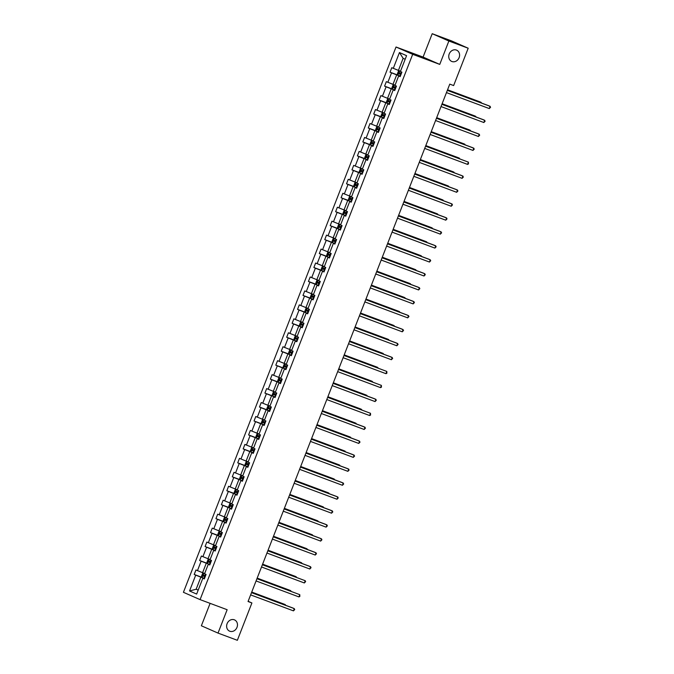 <?xml version="1.0" encoding="UTF-8"?>
<svg xmlns="http://www.w3.org/2000/svg" width="674" height="674" viewBox="0 0 674 674"><rect width="100%" height="100%" fill="white"/><g stroke="black" fill="none" stroke-linecap="round" stroke-linejoin="round"><path stroke-width="1.01" d="M234.282 619.794A6.142 5.282 -66.3 0 1 234.518 619.886A6.142 5.282 -66.3 0 1 236.936 627.502A6.142 5.282 -66.3 0 1 229.817 631.243A6.142 5.282 -66.3 0 1 229.573 631.142A6.142 5.282 -66.3 0 1 227.155 623.534A6.142 5.282 -66.3 0 1 234.282 619.794M456.408 50.07A6.142 5.282 -66.3 0 1 456.643 50.171A6.142 5.282 -66.3 0 1 459.061 57.779A6.142 5.282 -66.3 0 1 451.942 61.519A6.142 5.282 -66.3 0 1 451.698 61.427A6.142 5.282 -66.3 0 1 449.28 53.81A6.142 5.282 -66.3 0 1 456.408 50.07M210.111 603.356L201.366 625.775L218.022 633.097L237.349 640.3L251.907 602.96L248.133 601.301M396.026 47.003L183.421 592.303L200.077 599.616L412.682 54.316L396.026 47.003L423.087 57.088L439.751 64.401L448.867 41.013L432.211 33.7L423.087 57.088M432.211 33.7L451.538 40.903L468.194 48.225L448.867 41.013M203.691 573.102L202.562 573.557L201.509 576.236L202.065 577.525L204.492 578.503L200.852 577.163L196.142 589.236L189.537 590.955L195.713 575.124L194.205 574.459L201.998 577.365M198.232 590.02L196.142 589.236L198.19 590.138M200.852 577.163L195.713 575.124M209.134 559.15L207.996 559.605L206.952 562.284L207.508 563.574L209.926 564.551L206.286 563.211L202.596 572.689L195.949 569.993L194.205 574.459M197.457 570.651L201.147 561.172L199.639 560.507L207.432 563.413M215.36 550.616L211.729 549.259L208.03 558.738L201.383 556.033L199.639 560.507M202.891 556.699L206.589 547.221L205.081 546.555L212.874 549.462M220.802 536.664L217.171 535.308L213.473 544.786L206.825 542.081L205.081 546.555M208.333 542.747L212.032 533.269L210.524 532.603L218.317 535.51M226.245 522.712L222.605 521.356L218.915 530.834L212.268 528.13L210.524 532.603M213.776 528.795L217.466 519.317L215.958 518.651L223.751 521.558M230.887 503.343L229.758 503.798L228.713 506.477L229.261 507.766L231.688 508.744L228.048 507.404L224.349 516.882L217.702 514.178L215.958 518.651M219.21 514.843L222.909 505.365L221.401 504.7L229.194 507.606M236.33 489.391L235.201 489.838L234.148 492.526L234.704 493.815L237.13 494.792L233.49 493.452L229.792 502.93L223.145 500.226L221.401 504.7M224.653 500.892L228.351 491.413L226.843 490.748L234.636 493.654M241.772 475.44L240.635 475.886L239.59 478.574L240.146 479.863L242.564 480.84L238.925 479.5L235.234 488.979L228.587 486.274L226.843 490.748M230.095 486.94L233.785 477.462L232.277 476.796L240.07 479.703M247.998 466.905L244.367 465.549L240.669 475.027L234.021 472.322L232.277 476.796M235.529 472.988L239.228 463.501L237.72 462.844L245.513 465.751M253.441 452.945L249.81 451.597L246.111 461.075L239.464 458.371L237.72 462.844M240.972 459.036L244.67 449.55L243.162 448.892L250.955 451.799M258.091 433.576L256.954 434.031L255.909 436.718L256.465 438.007L258.883 438.985L255.244 437.645L251.554 447.123L244.906 444.419L243.162 448.892M246.414 445.084L250.105 435.598L248.596 434.941L256.39 437.847M263.534 419.624L262.397 420.079L261.352 422.767L261.9 424.056L264.326 425.033L260.686 423.693L256.988 433.171L250.34 430.467L248.596 434.941M251.849 431.133L255.547 421.646L254.039 420.989L261.832 423.895M268.968 405.672L267.839 406.127L266.794 408.815L267.325 410.07L269.769 411.081L266.129 409.733L262.43 419.22L255.783 416.515L254.039 420.989M257.291 417.172L260.99 407.694L259.482 407.037L267.275 409.935M275.203 397.138L271.563 395.781L267.873 405.268L261.226 402.563L259.482 407.037M262.734 403.221L266.424 393.742L264.916 393.085L272.709 395.983M279.853 377.769L278.716 378.224L277.671 380.903L278.219 382.2L280.645 383.177L277.006 381.829L273.307 391.316L266.66 388.612L264.916 393.085M268.168 389.269L271.866 379.791L270.358 379.125L278.151 382.032M285.287 363.817L284.158 364.272L283.114 366.951L283.661 368.24L286.088 369.226L282.448 367.878L278.75 377.364L272.102 374.66L270.358 379.125M273.61 375.317L277.309 365.839L275.801 365.173L283.594 368.08M290.73 349.865L289.593 350.32L288.548 352.999L289.087 354.263L291.522 355.265L287.882 353.926L284.192 363.404L277.545 360.708L275.801 365.173M279.053 361.365L282.743 351.887L281.235 351.221L289.028 354.128M296.956 341.33L293.325 339.974L289.626 349.452L282.979 346.756L281.235 351.221M284.487 347.413L288.186 337.935L286.677 337.27L294.471 340.176M302.399 327.379L298.767 326.022L295.069 335.5L288.421 332.796L286.677 337.27M289.93 333.462L293.628 323.983L292.12 323.318L299.913 326.224M307.049 308.01L305.912 308.465L304.867 311.144L305.423 312.433L307.841 313.41L304.201 312.07L300.511 321.549L293.864 318.844L292.12 323.318M295.372 319.51L299.062 310.032L297.554 309.366L305.347 312.273M312.492 294.058L311.354 294.513L310.31 297.192L310.857 298.481L313.284 299.458L309.644 298.119L305.945 307.597L299.298 304.892L297.554 309.366M300.806 305.558L304.505 296.08L302.997 295.414L310.79 298.321M317.926 280.106L316.797 280.561L315.752 283.24L316.3 284.529L318.726 285.506L315.087 284.167L311.388 293.645L304.741 290.941L302.997 295.414M306.249 291.606L309.947 282.128L308.439 281.462L316.232 284.369M324.16 271.571L320.521 270.215L316.831 279.693L310.183 276.989L308.439 281.462M311.691 277.654L315.381 268.176L313.873 267.511L321.675 270.417M329.594 257.62L325.963 256.263L322.265 265.741L315.617 263.037L313.873 267.511M317.125 263.702L320.824 254.224L319.316 253.559L327.109 256.465M335.037 243.668L331.406 242.311L327.707 251.79L321.06 249.085L319.316 253.559M322.568 249.751L326.267 240.264L324.758 239.607L332.552 242.514M339.688 224.299L338.55 224.745L337.506 227.433L338.062 228.722L340.48 229.699L336.84 228.36L333.15 237.838L326.502 235.133L324.758 239.607M328.011 235.799L331.701 226.312L330.193 225.655L337.994 228.562M345.13 210.339L343.993 210.793L342.948 213.481L343.487 214.736L345.922 215.747L342.282 214.408L338.584 223.886L331.937 221.182L330.193 225.655M333.445 221.847L337.143 212.361L335.635 211.703L343.428 214.61M351.356 201.804L347.725 200.456L344.026 209.934L337.379 207.23L335.635 211.703M338.887 207.895L342.586 198.409L341.078 197.752L348.871 200.658M356.007 182.435L354.869 182.89L353.825 185.577L354.381 186.867L356.799 187.844L353.159 186.496L349.469 195.982L342.822 193.278L341.078 197.752M344.33 193.935L348.02 184.457L346.512 183.8L354.313 186.698M361.449 168.483L360.312 168.938L359.267 171.626L359.815 172.915L362.241 173.892L358.602 172.544L354.903 182.031L348.256 179.326L346.512 183.8M349.764 179.983L353.462 170.505L351.954 169.848L359.748 172.746M366.883 154.531L365.755 154.986L364.71 157.665L365.257 158.963L367.684 159.94L364.044 158.592L360.346 168.079L353.698 165.374L351.954 169.848M355.206 166.031L358.905 156.553L357.397 155.888L365.19 158.794M372.326 140.58L371.189 141.035L370.144 143.714L370.683 144.977L373.118 145.988L369.478 144.64L365.788 154.127L359.141 151.423L357.397 155.888M360.649 152.08L364.348 142.602L362.831 141.936L370.633 144.843M378.561 132.045L374.921 130.689L371.222 140.167L364.575 137.471L362.831 141.936M366.083 138.128L369.782 128.65L368.274 127.984L376.067 130.891M383.203 112.676L382.074 113.131L381.029 115.81L381.577 117.099L384.003 118.076L380.363 116.737L376.665 126.215L370.018 123.519L368.274 127.984M371.526 124.176L375.224 114.698L373.716 114.032L381.509 116.939M388.645 98.724L387.508 99.179L386.463 101.858L387.019 103.147L389.437 104.125L385.798 102.785L382.107 112.263L375.46 109.559L373.716 114.032M376.968 110.224L380.667 100.746L379.159 100.081L386.952 102.987M394.088 84.772L392.95 85.227L391.906 87.906L392.445 89.162L394.88 90.173L391.24 88.833L387.542 98.311L380.894 95.607L379.159 100.081M382.402 96.272L386.101 86.794L384.593 86.129L392.386 89.035M400.314 76.238L396.683 74.881L392.984 84.36L386.337 81.655L384.593 86.129M387.845 82.321L391.543 72.843L390.035 72.177L397.829 75.084M405.175 59.236L403.128 58.335L398.427 70.408L391.779 67.703L390.035 72.177M393.287 68.369L399.455 52.538L406.574 55.664L400.398 71.495L401.906 72.152L400.162 76.625L398.654 75.96L394.956 85.446L396.464 86.104L394.728 90.577L393.212 89.912L389.521 99.398L391.03 100.055L389.286 104.529L387.777 103.872L384.079 113.35L385.587 114.007L383.843 118.481L382.335 117.824L378.636 127.302L380.144 127.959L378.4 132.433L376.892 131.775L373.202 141.254L374.71 141.919L372.966 146.384L371.458 145.727L367.76 155.205L369.268 155.871L367.524 160.336L366.016 159.679L362.317 169.157L363.825 169.823L362.081 174.288L360.573 173.631L356.883 183.109L358.391 183.775L356.647 188.248L355.139 187.583L351.44 197.061L352.949 197.726L351.205 202.2L349.696 201.534L345.998 211.013L347.506 211.678L345.762 216.152L344.254 215.486L340.564 224.964L342.072 225.63L340.328 230.104L338.82 229.438L335.121 238.916L336.629 239.582L334.885 244.055L333.377 243.39L329.679 252.868L331.187 253.534L329.443 258.007L327.935 257.342L324.245 266.828L325.753 267.485L324.009 271.959L322.501 271.293L318.802 280.78L320.31 281.437L318.566 285.911L317.058 285.245L313.359 294.732L314.868 295.389L313.124 299.863L311.615 299.197L307.925 308.684L309.433 309.341L307.689 313.814L306.181 313.149L302.483 322.635L303.991 323.293L302.247 327.766L300.739 327.109L297.04 336.587L298.548 337.244L296.804 341.718L295.296 341.061L291.606 350.539L293.114 351.196L291.37 355.67L289.862 355.013L286.164 364.491L287.672 365.156L285.928 369.622L284.42 368.964L280.721 378.443L282.229 379.108L280.485 383.573L278.977 382.916L275.287 392.394L276.795 393.06L275.051 397.525L273.543 396.868L269.844 406.346L271.352 407.012L269.608 411.485L268.1 410.82L264.402 420.298L265.91 420.964L264.166 425.437L262.658 424.772L258.968 434.25L260.476 434.915L258.732 439.389L257.224 438.723L253.525 448.202L255.033 448.867L253.289 453.341L251.781 452.675L248.083 462.153L249.591 462.819L247.847 467.293L246.339 466.627L242.648 476.105L244.157 476.771L242.413 481.244L240.904 480.579L237.206 490.057L238.714 490.723L236.97 495.196L235.462 494.531L231.763 504.017L233.271 504.674L231.527 509.148L230.019 508.482L226.329 517.969L227.837 518.626L226.093 523.1L224.585 522.434L220.887 531.921L222.395 532.578L220.651 537.052L219.143 536.386L215.444 545.873L216.952 546.53L215.208 551.003L213.7 550.346L210.01 559.824L211.518 560.482L209.774 564.955L208.266 564.298L204.567 573.776L206.076 574.433L204.332 578.907L202.823 578.25L196.648 594.08L189.537 590.955M468.194 48.225L453.636 85.564L449.769 84.124L248.049 601.52L251.907 602.96M208.266 564.298L209.85 564.761M204.685 573.473L202.596 572.689M206.286 563.211L201.147 561.172M213.7 550.346L215.284 550.81M210.128 559.521L208.03 558.738M211.729 549.259L206.589 547.221M219.143 536.386L220.727 536.858M215.562 545.569L213.473 544.786M217.171 535.308L212.032 533.269M224.585 522.434L226.169 522.906M221.005 531.618L218.915 530.834M222.605 521.356L217.466 519.317M230.019 508.482L231.603 508.954M226.447 517.666L224.349 516.882M228.048 507.404L222.909 505.365M235.462 494.531L237.046 495.002M231.881 503.714L229.792 502.93M233.49 493.452L228.351 491.413M240.904 480.579L242.488 481.042M237.324 489.762L235.234 488.979M238.925 479.5L233.785 477.462M246.339 466.627L247.922 467.09M242.766 475.81L240.669 475.027M244.367 465.549L239.228 463.501M251.781 452.675L253.365 453.139M248.201 461.859L246.111 461.075M249.81 451.597L244.67 449.55M257.224 438.723L258.808 439.187M253.643 447.898L251.554 447.123M255.244 437.645L250.105 435.598M262.658 424.772L264.242 425.235M259.086 433.946L256.988 433.171M260.686 423.693L255.547 421.646M268.1 410.82L269.684 411.283M264.52 419.995L262.43 419.22M266.129 409.733L260.99 407.694M273.543 396.868L275.127 397.331M269.962 406.043L267.873 405.268M271.563 395.781L266.424 393.742M278.977 382.916L280.569 383.38M275.405 392.091L273.307 391.316M277.006 381.829L271.866 379.791M284.42 368.964L286.003 369.428M280.839 378.139L278.75 377.364M282.448 367.878L277.309 365.839M289.862 355.013L291.446 355.476M286.281 364.187L284.192 363.404M287.882 353.926L282.743 351.887M295.296 341.061L296.889 341.524M291.724 350.236L289.626 349.452M293.325 339.974L288.186 337.935M300.739 327.109L302.323 327.572M297.158 336.284L295.069 335.5M298.767 326.022L293.628 323.983M306.181 313.149L307.765 313.621M302.601 322.332L300.511 321.549M304.201 312.07L299.062 310.032M311.615 299.197L313.208 299.669M308.043 308.38L305.945 307.597M309.644 298.119L304.505 296.08M317.058 285.245L318.642 285.717M313.477 294.428L311.388 293.645M315.087 284.167L309.947 282.128M322.501 271.293L324.084 271.765M318.92 280.477L316.831 279.693M320.521 270.215L315.381 268.176M327.935 257.342L329.527 257.805M324.363 266.525L322.265 265.741M325.963 256.263L320.824 254.224M333.377 243.39L334.961 243.853M329.797 252.573L327.707 251.79M331.406 242.311L326.267 240.264M338.82 229.438L340.404 229.901M335.239 238.621L333.15 237.838M336.84 228.36L331.701 226.312M344.254 215.486L345.846 215.95M340.682 224.661L338.584 223.886M342.282 214.408L337.143 212.361M349.696 201.534L351.28 201.998M346.116 210.709L344.026 209.934M347.725 200.456L342.586 198.409M355.139 187.583L356.723 188.046M351.558 196.757L349.469 195.982M353.159 186.496L348.02 184.457M360.573 173.631L362.165 174.094M357.001 182.806L354.903 182.031M358.602 172.544L353.462 170.505M366.016 159.679L367.6 160.142M362.435 168.854L360.346 168.079M364.044 158.592L358.905 156.553M371.458 145.727L373.042 146.191M367.878 154.902L365.788 154.127M369.478 144.64L364.348 142.602M376.892 131.775L378.485 132.239M373.32 140.95L371.222 140.167M374.921 130.689L369.782 128.65M382.335 117.824L383.919 118.287M378.754 126.998L376.665 126.215M380.363 116.737L375.224 114.698M387.777 103.872L389.361 104.335M384.197 113.047L382.107 112.263M385.798 102.785L380.667 100.746M393.212 89.912L394.804 90.383M389.639 99.095L387.542 98.311M391.24 88.833L386.101 86.794M398.654 75.96L400.238 76.432M395.074 85.143L392.984 84.36M396.683 74.881L391.543 72.843M218.022 633.097L227.146 609.709L200.077 599.616M439.751 64.401L412.682 54.316M400.516 71.191L398.427 70.408M202.823 578.25L204.407 578.713M403.128 58.335L399.455 52.538M447.334 90.367L490.166 106.34L489.299 108.573L446.466 92.608M447.359 90.308L489.046 105.843L490.579 107.242L489.299 108.573M399.522 70.821L398.393 71.275L397.348 73.955L397.896 75.244L400.322 76.221M480.992 102.844L481.169 102.389L480.04 101.892L447.561 89.785M401.401 73.449L399.412 72.657L398.991 73.727L400.979 74.528M400.996 74.494L400.103 74.148L400.524 73.07M481.447 103.012L481.169 102.389L447.536 89.853M441.891 104.327L484.732 120.292L483.856 122.533L441.023 106.559M441.917 104.259L483.603 119.795L485.137 121.194L483.856 122.533M436.457 118.279L479.29 134.244L478.422 136.485L435.581 120.511M436.482 118.211L478.169 133.755L479.694 135.145L478.422 136.485M475.549 116.796L475.726 116.341L474.597 115.844L442.119 103.737M395.958 87.401L393.961 86.601L393.557 87.679L395.545 88.479L394.669 88.1L395.082 87.022M392.445 89.162L394.147 84.798M476.012 116.964L475.726 116.341L442.093 103.804M470.107 130.748L470.284 130.293L469.163 129.796L436.685 117.689M390.524 101.353L388.519 100.552L388.114 101.631L390.103 102.431M390.111 102.397L389.227 102.052L389.648 100.974M470.57 130.916L470.284 130.293L436.659 117.756M431.015 132.23L473.847 148.196L472.979 150.437L430.147 134.463M431.04 132.163L472.727 147.707L474.26 149.097L472.979 150.437M464.672 144.699L464.849 144.244L463.72 143.747L431.242 131.641M385.081 115.305L383.076 114.513L382.672 115.583L384.66 116.383M384.677 116.349L383.784 116.004L384.205 114.925M465.127 144.876L464.849 144.244L431.217 131.708M425.572 146.182L468.413 162.148L467.537 164.389L424.704 148.415M425.597 146.115L468.413 162.148L468.472 163.942L467.537 164.389M377.769 126.628L376.631 127.083L375.587 129.762L376.134 131.051L378.561 132.028M459.23 158.651L459.407 158.196L458.278 157.699L425.799 145.592M379.639 129.256L377.642 128.464L377.229 129.543L379.226 130.335M379.235 130.301L378.35 129.956L378.763 128.877M459.693 158.828L459.407 158.196L425.774 145.66M420.138 160.134L462.971 176.099L462.103 178.34L419.262 162.367M420.163 160.067L461.85 175.611L463.375 177.001L462.103 178.34M453.787 172.603L453.964 172.148L452.844 171.651L420.365 159.544M374.205 143.208L372.2 142.416L371.795 143.495L373.784 144.287M373.792 144.253L372.907 143.907L373.329 142.829M370.683 144.977L372.385 140.605M454.251 172.78L453.964 172.148L420.34 159.612M414.695 174.086L457.528 190.051L456.66 192.292L413.828 176.318M414.721 174.018L456.408 189.562L457.941 190.953L456.66 192.292M448.353 186.555L448.53 186.1L447.401 185.611L414.923 173.496M368.762 157.168L366.774 156.368L366.353 157.446L368.341 158.238L367.465 157.859L367.886 156.781M448.808 186.732L448.53 186.1L414.898 173.563M409.253 188.038L452.094 204.011L451.218 206.244L408.385 190.27M409.278 187.97L450.965 203.514L452.498 204.904L451.218 206.244M442.911 200.507L443.088 200.052L441.959 199.563L409.48 187.448M363.32 171.12L361.331 170.32L360.91 171.398L362.907 172.19M362.915 172.165L362.031 171.811L362.444 170.741M443.374 200.684L443.088 200.052L409.455 187.515M403.819 201.989L446.651 217.963L445.784 220.196L402.942 204.222M403.844 201.922L445.531 217.466L447.056 218.856L445.784 220.196M437.468 214.458L437.645 214.003L436.525 213.515L404.046 201.4M357.886 185.072L355.88 184.272L355.476 185.35L357.464 186.142M357.473 186.117L356.588 185.763L357.009 184.693M437.931 214.635L437.645 214.003L404.021 201.467M398.376 215.941L441.209 231.915L440.341 234.148L397.5 218.174M398.401 215.874L440.088 231.418L441.622 232.808L440.341 234.148M392.934 229.893L435.775 245.867L434.899 248.099L392.066 232.126M392.959 229.826L434.646 245.37L436.179 246.76L434.899 248.099M387.499 243.845L430.332 259.819L429.464 262.051L386.623 246.086M387.525 243.777L429.212 259.322L430.737 260.712L429.464 262.051M382.057 257.797L424.89 273.77L424.022 276.003L381.181 260.038M382.082 257.729L423.769 273.273L425.302 274.663L424.022 276.003M376.614 271.748L419.455 287.722L418.579 289.955L375.747 273.989M376.64 271.689L418.327 287.225L419.86 288.615L418.579 289.955M371.18 285.7L414.013 301.674L413.145 303.907L370.304 287.941M371.206 285.641L412.892 301.177L414.417 302.567L413.145 303.907M365.738 299.652L408.57 315.626L407.703 317.858L364.861 301.893M365.763 299.593L407.45 315.129L408.983 316.527L407.703 317.858M360.295 313.604L403.136 329.578L402.26 331.81L359.427 315.845M360.32 313.545L402.007 329.081L403.541 330.479L402.26 331.81M354.861 327.564L397.694 343.529L396.826 345.77L353.985 329.797M354.886 327.497L396.565 343.032L398.098 344.431L396.826 345.77M349.418 341.516L392.251 357.481L391.383 359.722L348.542 343.748M349.444 341.448L391.131 356.993L392.664 358.383L391.383 359.722M350.564 196.387L349.435 196.842L348.391 199.529L348.938 200.818L351.365 201.796M432.034 228.41L432.211 227.955L431.082 227.467L398.604 215.351M352.443 199.024L350.438 198.223L350.033 199.302L352.022 200.094M352.039 200.068L351.146 199.715L351.567 198.645M432.489 228.587L432.211 227.955L398.578 215.419M426.591 242.37L426.768 241.907L425.639 241.418L393.161 229.312M347 212.976L345.004 212.175L344.591 213.254L346.588 214.046L345.711 213.666L346.124 212.596M343.487 214.736L345.189 210.364M427.055 242.539L426.768 241.907L393.136 229.371M421.149 256.322L421.326 255.859L420.205 255.37L387.727 243.263M341.566 226.927L339.561 226.127L339.157 227.205L341.145 227.997M341.154 227.972L340.269 227.618L340.69 226.548M421.612 256.491L421.326 255.859L387.702 243.322M334.245 238.251L333.116 238.697L332.071 241.385L332.619 242.674L335.045 243.651M415.715 270.274L415.892 269.819L414.763 269.322L382.284 257.215M336.124 240.879L334.119 240.079L333.714 241.157L335.703 241.949M335.719 241.924L334.826 241.57L335.248 240.5M416.17 270.442L415.892 269.819L382.259 257.274M328.811 252.202L327.674 252.649L326.629 255.336L327.176 256.626L329.603 257.603M410.272 284.226L410.449 283.771L409.32 283.274L376.842 271.167M330.681 254.831L328.693 254.039L328.272 255.109L330.268 255.901M330.277 255.876L329.392 255.522L329.805 254.452M410.736 284.394L410.449 283.771L376.817 271.226M323.368 266.154L322.231 266.601L321.186 269.288L321.742 270.577L324.16 271.555M404.83 298.178L405.007 297.723L403.886 297.226L371.408 285.119M325.247 268.783L323.25 267.991L322.838 269.061L324.826 269.853M324.834 269.827L323.95 269.474L324.363 268.404M405.293 298.346L405.007 297.723L371.382 285.178M399.396 312.129L399.572 311.674L398.444 311.177L365.965 299.071M319.805 282.735L317.816 281.943L317.395 283.013L319.383 283.805L318.507 283.425L318.928 282.355M399.851 312.298L399.572 311.674L365.94 299.138M393.953 326.081L394.13 325.626L393.001 325.129L360.523 313.022M314.362 296.686L312.365 295.886L311.952 296.964L313.949 297.765M313.958 297.731L313.065 297.386L313.486 296.307M394.416 326.25L394.13 325.626L360.497 313.09M388.51 340.033L388.687 339.578L387.567 339.081L355.088 326.974M308.928 310.638L306.923 309.838L306.518 310.916L308.507 311.717M308.515 311.683L307.63 311.337L308.043 310.259M388.974 340.202L388.687 339.578L355.063 327.042M301.607 321.961L300.478 322.416L299.433 325.095L299.981 326.385L302.407 327.362M383.076 353.985L383.253 353.53L382.124 353.033L349.646 340.926M303.485 324.59L301.497 323.798L301.076 324.868L303.064 325.668M303.081 325.635L302.188 325.289L302.609 324.211M383.531 354.153L383.253 353.53L349.621 340.993M343.976 355.468L386.817 371.433L385.941 373.674L343.108 357.7M344.001 355.4L386.817 371.433L386.876 373.228L385.941 373.674M296.172 335.913L295.035 336.368L293.99 339.047L294.53 340.311L296.964 341.314M377.634 367.937L377.811 367.482L376.682 366.985L344.203 354.878M298.043 338.542L296.046 337.75L295.633 338.82L297.63 339.62M297.638 339.586L296.745 339.241L297.167 338.163M294.53 340.311L296.231 335.938M378.097 368.114L377.811 367.482L344.178 354.945M338.542 369.419L381.374 385.385L380.507 387.626L337.666 371.652M338.567 369.352L381.374 385.385L381.433 387.179L380.507 387.626M372.191 381.888L372.368 381.433L371.248 380.936L338.769 368.83M292.609 352.494L290.604 351.702L290.199 352.78L292.187 353.572L291.311 353.193L291.724 352.114M289.087 354.263L290.789 349.89M372.655 382.065L372.368 381.433L338.744 368.897M333.099 383.371L375.932 399.337L375.064 401.578L332.223 385.604M333.125 383.304L374.811 398.848L376.345 400.238L375.064 401.578M366.757 395.84L366.934 395.385L365.805 394.888L333.327 382.781M287.166 366.445L285.178 365.653L284.757 366.732L286.745 367.524M286.762 367.49L285.869 367.145L286.29 366.066M367.212 396.017L366.934 395.385L333.301 382.849M327.657 397.323L370.498 413.288L369.622 415.529L326.789 399.556M327.682 397.256L370.498 413.288L370.557 415.083L369.622 415.529M361.315 409.792L361.491 409.337L360.363 408.848L327.884 396.733M281.724 380.406L279.735 379.605L279.314 380.684L281.311 381.476M281.319 381.442L280.426 381.096L280.847 380.018M361.778 409.969L361.491 409.337L327.859 396.801M322.223 411.275L365.055 427.249L364.187 429.481L321.346 413.507M322.248 411.207L363.926 426.752L365.46 428.142L364.187 429.481M274.411 391.72L273.273 392.175L272.229 394.854L272.785 396.152L275.203 397.129M355.872 423.744L356.049 423.289L354.928 422.8L322.45 410.685M276.289 394.357L274.284 393.557L273.88 394.635L275.868 395.427M275.877 395.394L274.992 395.048L275.405 393.978M356.335 423.921L356.049 423.289L322.425 410.752M316.78 425.227L359.613 441.2L358.745 443.433L315.904 427.459M316.805 425.159L358.492 440.703L360.026 442.093L358.745 443.433M350.438 437.696L350.615 437.241L349.486 436.752L317.007 424.637M270.847 408.309L268.842 407.509L268.437 408.587L270.426 409.379L269.549 409L269.971 407.93M267.325 410.07L269.036 405.697M350.893 437.873L350.615 437.241L316.982 424.704M311.337 439.178L354.179 455.152L353.302 457.385L310.47 441.411M311.363 439.111L353.05 454.655L354.583 456.045L353.302 457.385M344.995 451.647L345.172 451.192L344.043 450.704L311.565 438.589M265.404 422.261L263.408 421.461L262.995 422.539L264.992 423.331L264.107 422.952L264.528 421.882M345.459 451.824L345.172 451.192L311.54 438.656M305.903 453.13L348.736 469.104L347.868 471.337L305.027 455.363M305.929 453.063L347.607 468.607L349.14 469.997L347.868 471.337M300.461 467.082L343.293 483.056L342.426 485.288L299.585 469.323M300.486 467.015L342.173 482.559L343.706 483.949L342.426 485.288M295.018 481.034L337.859 497.008L336.983 499.24L294.15 483.275M295.043 480.966L336.73 496.511L338.264 497.901L336.983 499.24M289.584 494.986L332.417 510.959L331.549 513.192L288.708 497.227M289.609 494.927L331.288 510.462L332.821 511.852L331.549 513.192M284.142 508.937L326.974 524.911L326.106 527.144L283.265 511.178M284.167 508.878L325.854 524.414L327.387 525.804L326.106 527.144M278.699 522.889L321.54 538.863L320.664 541.096L277.831 525.13M278.724 522.83L320.411 538.366L321.945 539.764L320.664 541.096M273.265 536.841L316.098 552.815L315.23 555.047L272.389 539.082M273.29 536.782L314.969 552.318L316.502 553.716L315.23 555.047M267.822 550.801L310.655 566.767L309.787 569.008L266.946 553.034M267.848 550.734L309.534 566.27L311.068 567.668L309.787 569.008M262.38 564.753L305.221 580.718L304.345 582.959L261.512 566.986M262.405 564.686L305.221 580.718L305.625 581.62L304.345 582.959M256.946 578.705L299.778 594.67L298.911 596.911L256.069 580.937M256.971 578.637L299.778 594.67L299.837 596.465L298.911 596.911M339.553 465.608L339.73 465.144L338.609 464.656L306.131 452.549M259.97 436.213L257.965 435.412L257.561 436.491L259.549 437.283M259.557 437.257L258.673 436.904L259.086 435.834M340.016 465.776L339.73 465.144L306.106 452.608M252.649 447.536L251.52 447.983L250.467 450.67L251.023 451.959L253.449 452.936M334.119 479.559L334.296 479.096L333.167 478.607L300.688 466.501M254.528 450.165L252.539 449.373L252.118 450.443L254.106 451.235M254.123 451.209L253.23 450.855L253.651 449.785M334.574 479.728L334.296 479.096L300.663 466.56M247.215 461.488L246.077 461.934L245.033 464.622L245.58 465.911L248.007 466.888M328.676 493.511L328.853 493.056L327.724 492.559L295.246 480.452M249.085 464.116L247.088 463.316L246.676 464.394L248.672 465.186M248.681 465.161L247.788 464.807L248.209 463.737M329.139 493.68L328.853 493.056L295.22 480.511M323.234 507.463L323.41 507.008L322.29 506.511L289.812 494.404M243.651 478.068L241.654 477.276L241.241 478.346L243.23 479.138L242.354 478.759L242.766 477.689M323.697 507.632L323.41 507.008L289.786 494.463M317.799 521.415L317.976 520.96L316.847 520.463L284.369 508.356M238.208 492.02L236.22 491.228L235.799 492.298L237.787 493.09L236.911 492.711L237.332 491.641M318.254 521.583L317.976 520.96L284.344 508.415M312.357 535.367L312.534 534.912L311.405 534.415L278.926 522.308M232.766 505.972L230.769 505.171L230.356 506.25L232.353 507.042M232.362 507.016L231.468 506.663L231.89 505.593M312.82 535.535L312.534 534.912L278.901 522.375M225.453 517.295L224.316 517.75L223.271 520.429L223.827 521.718L226.245 522.695M306.914 549.318L307.091 548.863L305.971 548.366L273.492 536.26M227.332 519.924L225.335 519.132L224.922 520.202L226.911 521.002M226.919 520.968L226.034 520.623L226.447 519.544M307.378 549.487L307.091 548.863L273.467 536.327M220.01 531.247L218.882 531.702L217.828 534.381L218.384 535.67L220.811 536.647M301.48 563.27L301.657 562.815L300.528 562.318L268.05 550.211M221.889 533.875L219.884 533.075L219.48 534.153L221.468 534.954M221.485 534.92L220.592 534.575L221.013 533.496M301.935 563.439L301.657 562.815L268.025 550.279M214.568 545.199L213.439 545.654L212.394 548.333L212.933 549.588L215.368 550.599M296.038 577.222L296.215 576.767L295.086 576.27L262.607 564.163M216.447 547.827L214.45 547.027L214.037 548.105L216.034 548.906M216.042 548.872L215.149 548.526L215.57 547.448M212.933 549.588L214.635 545.224M296.501 577.391L296.215 576.767L262.582 564.231M290.595 591.174L290.772 590.719L289.651 590.222L257.173 578.115M211.013 561.779L209.007 560.979L208.603 562.057L210.591 562.857M210.6 562.824L209.715 562.478L210.128 561.4M291.058 591.351L290.772 590.719L257.148 578.182M251.503 592.657L294.336 608.622L293.468 610.863L250.627 594.889M251.528 592.589L293.215 608.133L294.74 609.523L293.468 610.863M285.153 605.126L285.338 604.671L284.209 604.174L251.731 592.067M205.57 575.731L203.582 574.939L203.16 576.017L205.149 576.809M205.166 576.776L204.273 576.43L204.694 575.352M285.616 605.303L285.338 604.671L251.705 592.134M399.589 70.846L397.879 75.21M400.457 74.317L399.8 76.019M401.392 71.924L400.878 73.247M400.103 74.148L398.991 73.727M395.023 88.269L394.357 89.971M395.95 85.876L395.436 87.199M394.669 88.1L393.557 87.679M388.704 98.749L387.002 103.114M389.58 102.221L388.915 103.922M390.516 99.828L390.002 101.151M389.227 102.052L388.114 101.631M383.27 112.701L381.56 117.074M384.138 116.172L383.481 117.874M385.073 113.788L384.559 115.102M383.784 116.004L382.672 115.583M377.828 126.653L376.126 131.026M378.704 130.124L378.038 131.826M379.631 127.74L379.117 129.054M378.35 129.956L377.229 129.543M373.261 144.084L372.596 145.778M374.196 141.692L373.682 143.006M372.907 143.907L371.795 143.495M366.951 154.557L365.241 158.929M367.819 158.036L367.162 159.73M368.754 155.643L368.24 156.958M367.465 157.859L366.353 157.446M361.508 168.508L359.806 172.881M362.385 171.988L361.719 173.681M363.311 169.595L362.797 170.91M362.031 171.811L360.91 171.398M356.066 182.46L354.364 186.833M356.942 185.94L356.276 187.633M357.877 183.547L357.363 184.861M356.588 185.763L355.476 185.35M350.632 196.412L348.921 200.785M351.499 199.892L350.842 201.585M352.435 197.499L351.921 198.813M351.146 199.715L350.033 199.302M346.065 213.843L345.4 215.545M346.992 211.451L346.478 212.765M345.711 213.666L344.591 213.254M339.747 224.316L338.045 228.688M340.623 227.795L339.957 229.497M341.558 225.402L341.044 226.717M340.269 227.618L339.157 227.205M334.312 238.267L332.602 242.64M335.18 241.747L334.523 243.449M336.115 239.354L335.601 240.677M334.826 241.57L333.714 241.157M328.87 252.219L327.168 256.592M329.746 255.699L329.081 257.401M330.673 253.306L330.159 254.629M329.392 255.522L328.272 255.109M323.427 266.171L321.725 270.544M324.304 269.651L323.638 271.352M325.239 267.258L324.725 268.581M323.95 269.474L322.838 269.061M317.993 280.131L316.283 284.495M318.861 283.602L318.204 285.304M319.796 281.21L319.282 282.532M318.507 283.425L317.395 283.013M312.551 294.083L310.849 298.447M313.427 297.554L312.761 299.256M314.354 295.161L313.84 296.484M313.065 297.386L311.952 296.964M307.108 308.035L305.406 312.399M307.984 311.506L307.319 313.208M308.919 309.113L308.406 310.436M307.63 311.337L306.518 310.916M301.674 321.987L299.964 326.351M302.542 325.458L301.885 327.16M303.477 323.065L302.963 324.388M302.188 325.289L301.076 324.868M297.108 339.41L296.442 341.111M298.034 337.025L297.52 338.34M296.745 339.241L295.633 338.82M291.665 353.361L291 355.063M292.6 350.977L292.086 352.291M291.311 353.193L290.199 352.78M285.355 363.842L283.644 368.215M286.223 367.322L285.565 369.015M287.158 364.929L286.644 366.243M285.869 367.145L284.757 366.732M279.912 377.794L278.21 382.166M280.788 381.273L280.123 382.967M281.715 378.881L281.201 380.195M280.426 381.096L279.314 380.684M274.47 391.746L272.768 396.118M275.346 395.225L274.68 396.919M276.273 392.832L275.759 394.147M274.992 395.048L273.88 394.635M269.903 409.177L269.246 410.87M270.838 406.784L270.325 408.099M269.549 409L268.437 408.587M263.593 419.649L261.891 424.022M264.461 423.129L263.804 424.822M265.396 420.736L264.882 422.05M264.107 422.952L262.995 422.539M258.15 433.601L256.449 437.974M259.027 437.081L258.361 438.782M259.953 434.688L259.439 436.002M258.673 436.904L257.561 436.491M252.716 447.553L251.006 451.925M253.584 451.032L252.927 452.734M254.519 448.64L254.005 449.954M253.23 450.855L252.118 450.443M247.274 461.505L245.572 465.877M248.142 464.984L247.484 466.686M249.077 462.591L248.563 463.914M247.788 464.807L246.676 464.394M241.831 475.456L240.129 479.829M242.707 478.936L242.042 480.638M243.634 476.543L243.12 477.866M242.354 478.759L241.241 478.346M236.397 489.408L234.687 493.781M237.265 492.888L236.599 494.59M238.2 490.495L237.686 491.818M236.911 492.711L235.799 492.298M230.955 503.368L229.253 507.733M231.822 506.84L231.165 508.541M232.757 504.447L232.244 505.77M231.468 506.663L230.356 506.25M225.512 517.32L223.81 521.684M226.388 520.791L225.723 522.493M227.315 518.399L226.801 519.721M226.034 520.623L224.922 520.202M220.078 531.272L218.368 535.636M220.946 534.743L220.28 536.445M221.881 532.35L221.367 533.673M220.592 534.575L219.48 534.153M215.503 548.695L214.846 550.397M216.438 546.302L215.924 547.625M215.149 548.526L214.037 548.105M209.193 559.176L207.491 563.548M210.069 562.647L209.403 564.349M210.996 560.263L210.482 561.577M209.715 562.478L208.603 562.057M203.759 573.127L202.048 577.5M204.626 576.599L203.961 578.3M205.562 574.214L205.048 575.529M204.273 576.43L203.16 576.017"/></g></svg>
